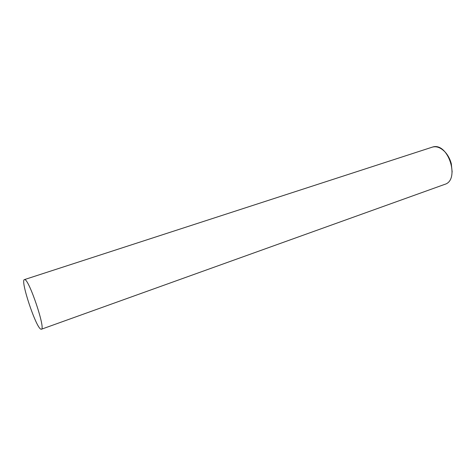 <?xml version="1.0" encoding="UTF-8"?>
<svg xmlns="http://www.w3.org/2000/svg" width="476" height="476" viewBox="0 0 476 476"><rect width="100%" height="100%" fill="white"/><g stroke="black" fill="none" stroke-linecap="round" stroke-linejoin="round"><path stroke-width="0.71" d="M431.167 147.512C435.879 145.65 440.645 147.286 445.459 152.415C448.178 155.563 450.118 159.317 451.29 163.673L452.158 171.997M41.37 329.243L444.792 184.349C460.185 180.118 448.41 142.55 433.017 146.911L24.401 279.614C20.111 280.013 35.801 327.292 40.817 329.154L41.37 329.243C45.946 329.422 28.994 278.995 24.675 279.602L24.401 279.614"/></g></svg>
